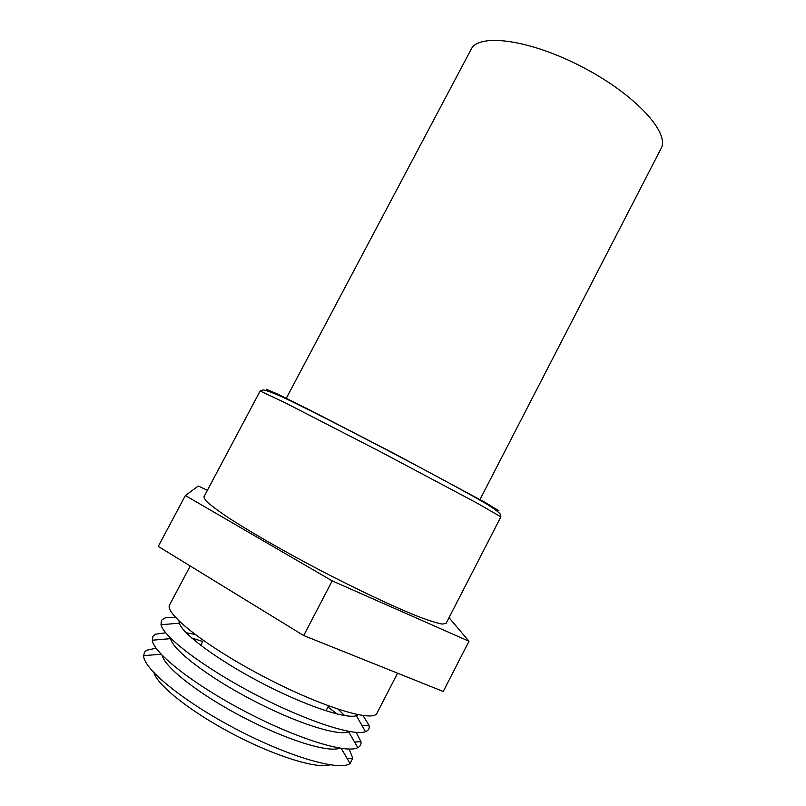 <?xml version="1.0" encoding="UTF-8"?>
<svg xmlns="http://www.w3.org/2000/svg" width="806" height="806" viewBox="0 0 806 806"><rect width="100%" height="100%" fill="white"/><g stroke="black" fill="none" stroke-linecap="round" stroke-linejoin="round"><path stroke-width="1.21" d="M349.099 749.076L352.837 758.214L350.046 763.554C339.638 771.322 289.606 757.136 236.541 729.329C183.425 701.623 143.216 668.637 143.659 655.661L144.486 652.286L146.44 650.321L156.082 648.165M356.212 732.392L360.957 741.661C361.35 744.381 360.302 746.376 357.804 747.646C346.691 753.912 297.676 739.001 245.709 711.789C193.702 684.647 153.493 652.91 152.294 640.216L152.939 636.337L155.407 634.201L165.724 632.801M191.707 637.999L202.719 641.526M327.941 706.993L337.12 714.025M186.136 632.72L195.002 634.433M338.167 709.28L344.636 715.587M363.002 715.567L368.967 725.178C369.803 728.332 368.644 730.498 365.511 731.667C353.723 736.452 305.736 720.907 254.867 694.268C203.968 667.7 163.809 637.163 161.019 624.761L161.381 620.418L164.364 618.212C166.963 617.285 170.731 617.094 175.668 617.628M500.889 516.848L446.081 623.411L442.272 624.096C437.054 623.149 429.014 620.62 418.153 616.509C394.275 607.019 357.763 589.851 319.791 570.084C281.888 550.186 246.948 530.005 225.529 515.81C215.958 509.231 209.288 504.072 205.53 500.335L203.928 496.818L260.157 390.991L285.344 402.879L381.389 452.257L476.749 502.944L500.889 516.848L500.073 513.795C497.231 510.863 491.156 506.672 481.877 501.221C460.387 488.889 423.734 469.283 384.029 448.479C344.273 427.724 307.056 408.723 284.407 397.952C274.352 393.288 267.239 390.608 263.088 389.913L260.157 390.991M207.404 490.27L198.266 486.048L185.36 495.519L332.213 580.874L468.991 641.254L449.033 617.668M185.36 495.519L158.268 546.397L303.691 635.541L443.24 691.488L468.991 641.254M479.741 499.992L661.011 148.657C670.33 133.05 635.602 94.745 582.688 67.2C529.874 39.474 478.603 32.814 471.107 49.378L286.059 398.728M397.59 673.191L376.996 713.139C373.521 722.73 322.017 707.184 264.005 676.788C205.943 646.493 163.779 613.084 169.673 604.752L190.226 565.983M358.338 714.791L356.363 715.718C345.774 719.264 304.466 705.411 260.953 682.622C217.408 659.892 182.468 633.889 179.335 623.159L178.972 621.013M357.804 747.646L348.605 731.707C338.57 736.503 296.386 723.163 251.935 699.89C207.444 676.667 172.413 649.636 170.63 638.654L152.294 640.216M339.699 748.149C328.626 752.965 286.634 740.089 242.888 717.179C199.122 694.329 164.575 667.207 162.208 655.359M330.067 764.864C317.322 769.136 276.115 756.643 233.831 734.508C191.526 712.423 157.754 685.705 153.976 672.808M332.213 580.874L303.691 635.541M496.788 510.218L498.924 510.762L485.081 502.39L393.983 453.446L312.506 411.372L277.445 393.993L266.151 389.238M328.505 705.905L325.956 710.821M203.293 640.438L200.704 645.344M179.335 623.159L161.019 624.761M356.363 715.718L365.511 731.667M362.045 725.612L368.967 725.178M354.569 742.044L360.957 741.661M161.129 654.22L143.659 655.661M341.25 748.391L350.046 763.554M347.134 758.537L352.837 758.214"/></g></svg>
